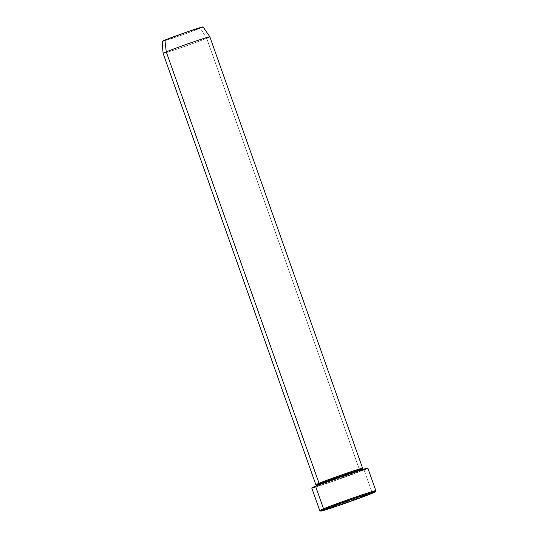 <?xml version="1.0" encoding="UTF-8"?>
<svg xmlns="http://www.w3.org/2000/svg" width="538" height="538" viewBox="0 0 538 538"><rect width="100%" height="100%" fill="white"/><g stroke="black" fill="none" stroke-linecap="round" stroke-linejoin="round"><path stroke-width="0.4" stroke-dasharray="2.69 2.02" d="M319.767 510.589A29.751 0.834 160.5 0 0 341.018 503.891A29.751 0.834 160.5 0 0 372.054 492.499L364.058 469.916L372.054 492.499L371.657 493.501L372.054 492.499A29.751 0.834 160.5 0 0 375.84 490.73M362.276 468.477A24.795 0.693 -19.5 0 1 359.465 469.714A0.827 0.713 67.8 0 0 360.016 471.275C364.26 469.6 366.331 468.316 351.529 473.265C336.411 478.356 322.201 483.709 319.585 484.839L316.633 486.15L317.904 486.056L334.441 480.663L363.157 469.815L345.161 475.444L319.585 484.839A0.827 0.713 67.8 0 0 319.982 484.442A0.827 0.713 -112.2 0 1 319.585 484.839C315.342 486.513 313.264 487.798 328.066 482.842C343.19 477.757 357.393 472.398 360.016 471.275A0.827 0.713 -112.2 0 1 359.061 470.716C356.533 471.806 342.8 476.984 328.18 481.9C313.869 486.695 315.88 485.451 319.982 483.83C315.88 485.451 313.869 486.695 328.18 481.9C342.8 476.984 356.533 471.806 359.061 470.716A0.827 0.713 -112.2 0 1 359.465 469.714L319.942 483.743M203.014 26.9L200.297 28.225L206.686 38.279A24.795 0.693 -19.5 0 1 180.418 47.916A24.795 0.693 -19.5 0 1 163.095 53.336A24.795 0.693 160.5 0 0 180.506 47.882A24.795 0.693 160.5 0 0 206.686 38.279L359.465 469.714L206.686 38.279L200.297 28.225A21.695 0.605 160.5 0 0 203.055 26.913M206.686 38.279A24.795 0.693 160.5 0 0 209.84 36.786M311.751 487.986A29.751 0.834 160.5 0 0 332.639 481.436A29.751 0.834 160.5 0 0 364.058 469.916A29.751 0.834 160.5 0 0 367.844 468.121M162.16 41.399A21.695 0.605 160.5 0 0 177.318 36.658A21.695 0.605 160.5 0 0 200.297 28.225L179.894 35.757L162.839 41.318M372.054 492.499A29.751 0.834 -19.5 0 1 340.641 504.025A29.751 0.834 -19.5 0 1 319.747 510.569M367.595 468.336L365.322 469.392M364.058 469.916L338.819 479.284L314.616 487.354M313.526 487.657L312.114 487.993M359.465 469.714A24.795 0.693 -19.5 0 1 335.356 478.598A24.795 0.693 -19.5 0 1 316.304 484.758M316.929 485.276L316.721 486.123L319.619 484.825C329.229 480.811 361.583 469.6 362.814 469.802L362.114 469.277L360.339 470.185M362.33 468.43L359.424 469.728C349.814 473.743 317.46 484.946 316.23 484.751"/><path stroke-width="0.81" d="M372.054 492.499A29.751 0.834 -19.5 0 0 375.84 490.71L367.844 468.121A29.751 0.834 160.5 0 0 346.956 474.671A29.751 0.834 160.5 0 0 315.544 486.197A29.751 0.834 160.5 0 0 311.751 487.986L319.747 510.569A29.751 0.834 -19.5 0 1 323.54 508.78L324.488 509.331A28.924 0.807 -19.5 0 1 355.396 498A28.924 0.807 -19.5 0 1 375.336 491.786A28.924 0.807 -19.5 0 1 371.657 493.501L375.1 491.967L373.614 492.082L356.896 497.482L331.522 506.594L320.823 511.026L339.249 505.35L371.657 493.501A28.924 0.807 -19.5 0 1 341.482 504.577A28.924 0.807 -19.5 0 1 320.823 511.093A28.924 0.807 -19.5 0 1 324.488 509.331L323.54 508.78A29.751 0.834 -19.5 0 1 354.952 497.253A29.751 0.834 -19.5 0 1 375.84 490.71A29.751 0.834 160.5 0 0 355.329 497.125A29.751 0.834 160.5 0 0 323.54 508.78L315.544 486.197L323.54 508.78A29.751 0.834 160.5 0 0 319.767 510.589L320.823 511.093M319.982 483.83A0.827 0.713 -112.2 0 1 319.982 484.442A0.827 0.713 67.8 0 0 319.982 483.83L316.929 485.276L319.982 483.83A0.827 0.713 67.8 0 0 319.034 483.279A0.827 0.713 -112.2 0 1 319.982 483.83C322.518 482.741 336.25 477.562 350.863 472.646C365.174 467.858 363.163 469.102 359.061 470.716C363.163 469.102 365.174 467.858 350.863 472.646C336.25 477.562 322.518 482.741 319.982 483.83M319.942 483.743L319.034 483.279A24.795 0.693 -19.5 0 1 345.214 473.675A24.795 0.693 -19.5 0 1 362.619 468.221A24.795 0.693 -19.5 0 1 362.276 468.477M362.619 468.221L209.84 36.786L203.055 26.913A21.695 0.605 160.5 0 0 187.755 31.722A21.695 0.605 160.5 0 0 164.924 40.094L166.255 51.85A24.795 0.693 -19.5 0 1 192.348 42.273A24.795 0.693 -19.5 0 1 209.84 36.786A24.795 0.693 -19.5 0 1 206.686 38.279M209.84 36.786A24.795 0.693 160.5 0 0 192.436 42.246A24.795 0.693 160.5 0 0 166.255 51.85L319.034 483.279L166.255 51.85A24.795 0.693 160.5 0 0 163.095 53.343A24.795 0.693 -19.5 0 1 166.255 51.85L164.924 40.094L189.228 31.211L202.88 27.075M162.839 41.318L164.924 40.094A21.695 0.605 160.5 0 0 162.16 41.399L163.095 53.336L315.873 484.772A24.795 0.693 -19.5 0 1 319.034 483.279C321.65 482.156 335.86 476.796 350.978 471.712C365.779 466.755 363.708 468.04 359.465 469.714M312.114 487.993L317.037 485.592L338.032 477.798L360.312 470.192L367.595 468.336M365.322 469.392L364.058 469.916M314.616 487.354L313.526 487.657M316.304 484.758A24.795 0.693 -19.5 0 1 315.873 484.772M360.339 470.185L362.114 469.277L362.33 468.43M375.84 490.73L375.336 491.786M316.721 486.123L316.929 485.276L316.23 484.751M362.814 469.802L362.114 469.277"/></g></svg>
